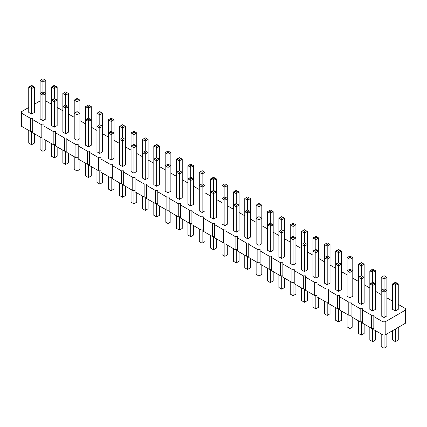 <?xml version="1.0" encoding="UTF-8"?>
<svg xmlns="http://www.w3.org/2000/svg" width="427" height="427" viewBox="0 0 427 427"><rect width="100%" height="100%" fill="white"/><g stroke="black" fill="none" stroke-linecap="round" stroke-linejoin="round"><path stroke-width="0.64" d="M28.742 107.487L21.35 111.751L21.35 113.064L30.445 118.316L32.719 118.316L32.719 119.629L41.814 124.881L44.088 124.881L44.088 126.195L53.183 131.447L55.462 131.447L55.462 132.76L64.557 138.012L66.831 138.012L66.831 139.325L75.926 144.577L78.2 144.577L78.2 145.89L87.295 151.137L89.569 151.137L89.569 152.45L98.664 157.702L100.937 157.702L100.937 159.015L110.033 164.267L112.306 164.267L112.306 165.58L121.407 170.832L123.681 170.832L123.681 172.145L132.776 177.397L135.049 177.397L135.049 178.71L144.145 183.962L146.418 183.962L146.418 185.275L155.513 190.527L157.787 190.527L157.787 191.835L166.882 197.087L169.156 197.087L169.156 198.4L178.251 203.652L180.525 203.652L180.525 204.965L189.625 210.217L191.899 210.217L191.899 211.53L200.994 216.783L203.268 216.783L203.268 218.096L212.363 223.348L214.637 223.348L214.637 224.661L223.732 229.913L226.006 229.913L226.006 231.226L235.101 236.473L237.375 236.473L237.375 237.786L246.475 243.038L248.749 243.038L248.749 244.351L257.844 249.603L260.118 249.603L260.118 250.916L269.213 256.168L271.487 256.168L271.487 257.481L280.582 262.733L282.855 262.733L282.855 264.046L291.951 269.298L294.224 269.298L294.224 270.611L303.319 275.863L305.593 275.863L305.593 277.176L314.694 282.423L316.967 282.423L316.967 283.736L326.063 288.988L328.336 288.988L328.336 290.301L337.431 295.553L339.705 295.553L339.705 296.866L348.8 302.119L351.074 302.119L351.074 303.432L360.169 308.684L362.443 308.684L362.443 309.997L371.538 315.249L373.817 315.249L373.817 329.687L382.912 334.939L385.186 334.939L405.65 323.122L405.65 308.684L398.258 304.414M385.186 334.939L385.186 321.809L405.65 309.997M21.35 113.064L21.35 126.195L30.445 131.447L32.719 131.447M32.719 119.629L32.719 132.76L41.814 138.012L44.088 138.012M44.088 126.195L44.088 139.325L53.183 144.577L55.462 144.577M55.462 132.76L55.462 145.89L64.557 151.137L66.831 151.137M66.831 139.325L66.831 152.45L75.926 157.702L78.2 157.702M78.2 145.89L78.2 159.015L87.295 164.267L89.569 164.267M89.569 152.45L89.569 165.58L98.664 170.832L100.937 170.832M100.937 159.015L100.937 172.145L110.033 177.397L112.306 177.397M112.306 165.58L112.306 178.71L121.407 183.962L123.681 183.962M123.681 172.145L123.681 185.275L132.776 190.527L135.049 190.527M135.049 178.71L135.049 191.84L144.145 197.087L146.418 197.087M146.418 185.275L146.418 198.4L155.513 203.652L157.787 203.652M157.787 191.835L157.787 204.965L166.882 210.217L169.156 210.217M169.156 198.4L169.156 211.53L178.251 216.783L180.525 216.783M180.525 204.965L180.525 218.096L189.625 223.348L191.899 223.348M191.899 211.53L191.899 224.661L200.994 229.913L203.268 229.913M203.268 218.096L203.268 231.226L212.363 236.473L214.637 236.473M214.637 224.661L214.637 237.786L223.732 243.038L226.006 243.038M226.006 231.226L226.006 244.351L235.101 249.603L237.375 249.603M237.375 237.786L237.375 250.916L246.475 256.168L248.749 256.168M248.749 244.351L248.749 257.481L257.844 262.733L260.118 262.733M260.118 250.916L260.118 264.046L269.213 269.298L271.487 269.298M271.487 257.481L271.487 270.611L280.582 275.863L282.855 275.863M282.855 264.046L282.855 277.176L291.951 282.423L294.224 282.423M294.224 270.611L294.224 283.736L303.319 288.988L305.593 288.988M305.593 277.176L305.593 290.301L314.694 295.553L316.967 295.553M316.967 283.736L316.967 296.866L326.063 302.119L328.336 302.119M328.336 290.301L328.336 303.432L337.431 308.684L339.705 308.684M339.705 296.866L339.705 309.997L348.8 315.249L351.074 315.249M351.074 303.432L351.074 316.562L360.169 321.809L362.443 321.809M362.443 309.997L362.443 323.122L371.538 328.374L373.817 328.374M392.573 301.131L386.889 297.854M381.204 294.571L375.52 291.289M369.835 288.006L364.151 284.724M358.466 281.441L352.782 278.158M347.098 274.876L341.408 271.593M335.723 268.311L330.039 265.028M324.355 261.746L318.67 258.463M312.986 255.186L307.301 251.903M301.617 248.621L295.932 245.338M290.248 242.056L284.563 238.773M278.879 235.49L273.189 232.208M267.505 228.925L261.82 225.643M256.136 222.36L250.452 219.078M244.767 215.795L239.083 212.518M233.398 209.235L227.714 205.953M222.029 202.67L216.345 199.388M210.655 196.105L204.971 192.823M199.286 189.54L193.602 186.257M187.917 182.975L182.233 179.692M176.548 176.41L170.864 173.127M165.18 169.85L159.495 166.567M153.811 163.285L148.121 160.002M142.437 156.72L136.752 153.437M131.068 150.155L125.383 146.872M119.699 143.589L114.014 140.307M108.33 137.024L102.645 133.742M96.961 130.459L91.277 127.182M85.592 123.899L79.902 120.617M74.218 117.334L68.533 114.052M62.849 110.769L57.165 107.487M51.48 104.204L45.796 100.921M40.111 100.921L34.427 104.204M373.817 316.562L382.912 321.809L385.186 321.809M153.811 146.05L153.811 184.619L156.65 186.257L159.495 184.619L159.495 146.05L156.65 147.694L156.65 146.05L155.231 145.233L153.811 146.05L156.65 147.694L156.65 157.536L158.07 158.358L156.65 159.18L156.65 186.257M168.019 192.823L170.864 191.184L170.864 152.615L168.019 154.259L168.019 152.615L166.599 151.793L165.18 152.615L168.019 154.259L168.019 164.101L169.444 164.923L168.019 165.745L168.019 192.823L165.18 191.184L165.18 152.615M187.917 165.745L187.917 204.309L190.762 205.953L193.602 204.309L193.602 165.745L190.762 167.384L190.762 165.745L189.337 164.923L187.917 165.745L190.762 167.384L190.762 177.232L192.182 178.054L190.762 178.87L190.762 205.953M179.388 199.388L182.233 197.744L182.233 159.18L179.388 160.819L179.388 159.18L177.968 158.358L176.548 159.18L179.388 160.819L179.388 170.667L177.968 171.489L179.388 172.311L179.388 199.388L176.548 197.744L176.548 159.18M145.281 179.692L145.281 154.259L142.437 152.615L142.437 178.054L145.281 179.692L148.121 178.054L148.121 152.615L145.281 154.259L145.281 152.615L146.701 151.793L148.121 152.615L148.121 139.485L145.281 141.129L145.281 139.485L143.862 138.668L142.437 139.485L145.281 141.129L145.281 150.977L146.701 151.793M210.655 178.87L210.655 217.439L213.5 219.078L216.345 217.439L216.345 178.87L213.5 180.514L213.5 178.87L212.08 178.054L210.655 178.87L213.5 180.514L213.5 190.362L214.92 191.179L213.5 192.001L213.5 219.078M202.131 212.518L204.971 210.874L204.971 172.311L202.131 173.949L202.131 172.311L200.711 171.489L199.286 172.311L202.131 173.949L202.131 183.797L200.711 184.619L202.131 185.435L202.131 212.518L199.286 210.874L199.286 172.311M247.612 238.773L250.452 237.129L250.452 211.696L247.612 213.335L247.612 211.696L246.187 210.874L244.767 211.696L247.612 213.335L247.612 238.773L244.767 237.129L244.767 198.566L247.612 200.204L247.612 198.566L249.032 197.744L250.452 198.566L247.612 200.204L247.612 210.052L246.187 210.874M236.238 232.208L239.083 230.569L239.083 205.131L236.238 206.769L236.238 205.131L234.818 204.309L233.398 205.131L236.238 206.769L236.238 232.208L233.398 230.569L233.398 192.001L236.238 193.644L236.238 192.001L237.663 191.179L239.083 192.001L236.238 193.644L236.238 203.487L234.818 204.309M224.869 225.643L224.869 200.204L227.714 198.566L224.869 196.927L224.869 187.079L222.029 185.435L222.029 224.004L224.869 225.643L227.714 224.004L227.714 185.435L224.869 187.079L224.869 185.435L226.289 184.619L227.714 185.435M258.981 245.338L258.981 219.9L256.136 218.261L258.981 216.617L258.981 206.769L256.136 205.131L256.136 243.694L258.981 245.338L261.82 243.694L261.82 205.131L258.981 206.769L258.981 205.131L260.401 204.309L261.82 205.131M369.835 270.771L371.255 269.955L372.675 270.771L372.675 272.415L375.52 270.771L375.52 283.902L372.675 282.263L372.675 272.415L369.835 270.771L369.835 309.34L372.675 310.979L375.52 309.34L375.52 283.902L372.675 285.54L372.675 283.902L371.255 283.08L369.835 283.902L372.675 285.54L372.675 310.979M361.306 304.414L364.151 302.775L364.151 277.337L361.306 278.98L361.306 277.337L359.886 276.515L358.466 277.337L361.306 278.98L361.306 304.414L358.466 302.775L358.466 264.206L361.306 265.85L361.306 264.206L359.886 263.39L358.466 264.206M347.098 257.646L348.517 256.824L349.937 257.646L349.937 259.285L352.782 257.646L352.782 270.771L349.937 269.133L349.937 259.285L347.098 257.646L347.098 296.21L349.937 297.854L352.782 296.21L352.782 270.771L349.937 272.415L349.937 270.771L348.517 269.955L347.098 270.771L349.937 272.415L349.937 297.854M324.355 244.516L325.78 243.694L327.199 244.516L327.199 246.155L330.039 244.516L330.039 257.646L327.199 256.003L327.199 246.155L324.355 244.516L324.355 283.08L327.199 284.724L330.039 283.08L330.039 257.646L327.199 259.285L327.199 257.646L325.78 256.824L324.355 257.646L327.199 259.285L327.199 284.724M338.568 291.289L338.568 265.85L335.723 264.206L335.723 289.645L338.568 291.289L341.408 289.645L341.408 264.206L338.568 265.85L338.568 264.206L339.988 263.39L341.408 264.206L341.408 251.081L338.568 252.72L338.568 251.081L337.149 250.259L335.723 251.081L338.568 252.72L338.568 262.568L339.988 263.39M267.505 211.696L267.505 250.259L270.35 251.903L273.189 250.259L273.189 211.696L270.35 213.335L270.35 211.696L268.93 210.874L267.505 211.696L270.35 213.335L270.35 223.182L271.769 224.004L270.35 224.821L270.35 251.903M281.719 258.463L284.563 256.824L284.563 231.386L281.719 233.03L281.719 231.386L280.299 230.569L278.879 231.386L281.719 233.03L281.719 258.463L278.879 256.824L278.879 218.261L281.719 219.9L281.719 218.261L283.138 217.439L284.563 218.261L281.719 219.9L281.719 229.747L280.299 230.569M304.456 271.593L304.456 246.155L301.617 244.516L301.617 269.955L304.456 271.593L307.301 269.955L307.301 244.516L304.456 246.155L304.456 244.516L305.881 243.694L307.301 244.516L307.301 231.386L304.456 233.03L304.456 231.386L305.881 230.569L307.301 231.386M293.087 265.028L293.087 239.595L290.248 237.951L290.248 263.39L293.087 265.028L295.932 263.39L295.932 237.951L293.087 239.595L293.087 237.951L294.513 237.129L295.932 237.951L295.932 224.821L293.087 226.465L293.087 224.821L294.513 224.004L295.932 224.821M318.67 237.951L317.25 237.129L315.831 237.951L315.831 239.595L318.67 237.951L318.67 251.081L315.831 249.437L315.831 239.595L312.986 237.951L312.986 276.52L315.831 278.158L318.67 276.52L318.67 251.081L315.831 252.72L315.831 251.081L314.405 250.259L312.986 251.081L315.831 252.72L315.831 278.158M62.849 93.534L64.269 92.718L65.694 93.534L65.694 95.178L68.533 93.534L68.533 106.665L65.694 105.026L65.694 95.178L62.849 93.534L62.849 132.103L65.694 133.742L68.533 132.103L68.533 106.665L65.694 108.309L65.694 106.665L64.269 105.843L62.849 106.665L65.694 108.309L65.694 133.742M74.218 100.099L74.218 138.668L77.063 140.307L79.902 138.668L79.902 100.099L77.063 101.743L77.063 100.099L75.643 99.283L74.218 100.099L77.063 101.743L77.063 111.591L78.483 112.408L77.063 113.23L77.063 140.307M99.801 153.437L102.645 151.793L102.645 113.23L99.801 114.868L99.801 113.23L98.381 112.408L96.961 113.23L99.801 114.868L99.801 124.716L98.381 125.538L99.801 126.36L99.801 153.437L96.961 151.793L96.961 113.23M85.592 106.665L85.592 145.233L88.432 146.872L91.277 145.233L91.277 106.665L88.432 108.309L88.432 106.665L87.012 105.843L85.592 106.665L88.432 108.309L88.432 118.151L89.851 118.973L88.432 119.795L88.432 146.872M111.169 160.002L111.169 134.564L114.014 132.925L111.169 131.281L111.169 121.433L108.33 119.795L108.33 158.358L111.169 160.002L114.014 158.358L114.014 119.795L111.169 121.433L111.169 119.795L112.595 118.973L114.014 119.795M122.544 166.567L125.383 164.923L125.383 126.36L122.544 127.999L122.544 126.36L121.119 125.538L119.699 126.36L122.544 127.999L122.544 137.846L123.963 138.668L122.544 139.485L122.544 166.567L119.699 164.923L119.699 126.36M133.913 173.127L133.913 147.694L136.752 146.05L133.913 144.411L133.913 134.564L131.068 132.925L131.068 171.489L133.913 173.127L136.752 171.489L136.752 132.925L133.913 134.564L133.913 132.925L135.332 132.103L136.752 132.925M31.582 114.052L31.582 88.613L28.742 86.975L28.742 112.408L31.582 114.052L34.427 112.408L34.427 86.975L31.582 88.613L31.582 86.975L33.002 86.153L34.427 86.975M42.951 120.617L45.796 118.973L45.796 80.409L42.951 82.048L42.951 80.409L41.531 79.587L40.111 80.409L42.951 82.048L42.951 91.896L41.531 92.718L42.951 93.534L42.951 120.617L40.111 118.973L40.111 80.409M54.325 127.182L57.165 125.538L57.165 86.975L54.325 88.613L54.325 86.975L52.9 86.153L51.48 86.975L54.325 88.613L54.325 98.461L55.745 99.283L54.325 100.099L54.325 127.182L51.48 125.538L51.48 86.975M392.573 283.902L392.573 309.34L395.418 310.979L398.258 309.34L398.258 283.902L395.418 285.54L395.418 283.902L393.998 283.08L392.573 283.902L395.418 285.54L395.418 310.979M381.204 277.337L381.204 315.905L384.049 317.544L386.889 315.905L386.889 277.337L384.049 278.98L384.049 277.337L382.624 276.515L381.204 277.337L384.049 278.98L384.049 288.823L385.469 289.645L384.049 290.467L384.049 317.544M382.912 334.939L382.912 321.809M371.538 328.374L371.538 315.249M360.169 321.809L360.169 308.684M348.8 315.249L348.8 302.119M337.431 308.684L337.431 295.553M326.063 302.119L326.063 288.988M314.694 295.553L314.694 282.423M303.319 288.988L303.319 275.863M291.951 282.423L291.951 269.298M280.582 275.863L280.582 262.733M269.213 269.298L269.213 256.168M257.844 262.733L257.844 249.603M246.475 256.168L246.475 243.038M235.101 249.603L235.101 236.473M223.732 243.038L223.732 229.913M212.363 236.473L212.363 223.348M200.994 229.913L200.994 216.783M189.625 223.348L189.625 210.217M178.251 216.783L178.251 203.652M166.882 210.217L166.882 197.087M155.513 203.652L155.513 190.527M144.145 197.087L144.145 183.962M132.776 190.527L132.776 177.397M121.407 183.962L121.407 170.832M110.033 177.397L110.033 164.267M98.664 170.832L98.664 157.702M87.295 164.267L87.295 151.137M75.926 157.702L75.926 144.577M64.557 151.137L64.557 138.012M53.183 144.577L53.183 131.447M41.814 138.012L41.814 124.881M30.445 131.447L30.445 118.316M159.495 205.953L159.495 215.304L156.65 216.948L153.811 215.304L153.811 202.67M156.65 216.948L156.65 203.652M170.864 212.518L170.864 221.869L168.019 223.513L168.019 210.217M168.019 223.513L165.18 221.869L165.18 209.235M193.602 225.643L193.602 234.999L190.762 236.638L187.917 234.999L187.917 222.36M190.762 236.638L190.762 223.348M182.233 219.078L182.233 228.434L179.388 230.073L176.548 228.434L176.548 215.795M179.388 230.073L179.388 216.783M148.121 199.388L148.121 208.739L145.281 210.383L145.281 197.087M145.281 210.383L142.437 208.739L142.437 196.105M216.345 238.773L216.345 248.13L213.5 249.768L210.655 248.13L210.655 235.49M213.5 249.768L213.5 236.473M204.971 232.208L204.971 241.565L202.131 243.203L199.286 241.565L199.286 228.925M202.131 243.203L202.131 229.913M250.452 258.463L250.452 267.82L247.612 269.464L244.767 267.82L244.767 255.186M247.612 269.464L247.612 256.168M239.083 251.903L239.083 261.255L236.238 262.899L233.398 261.255L233.398 248.621M236.238 262.899L236.238 249.603M227.714 245.338L227.714 254.689L224.869 256.333L222.029 254.689L222.029 242.056M224.869 256.333L224.869 243.038M261.82 265.028L261.82 274.385L258.981 276.023L256.136 274.385L256.136 261.746M258.981 276.023L258.981 262.733M375.52 330.674L375.52 340.025L372.675 341.669L369.835 340.025L369.835 327.392M372.675 341.669L372.675 328.374M364.151 324.109L364.151 333.466L361.306 335.104L358.466 333.466L358.466 320.826M361.306 335.104L361.306 321.809M352.782 317.544L352.782 326.901L349.937 328.539L347.098 326.901L347.098 314.261M349.937 328.539L349.937 315.249M330.039 304.414L330.039 313.77L327.199 315.409L324.355 313.77L324.355 301.131M327.199 315.409L327.199 302.119M341.408 310.979L341.408 320.335L338.568 321.974L338.568 308.684M338.568 321.974L335.723 320.335L335.723 307.696M273.189 271.593L273.189 280.95L270.35 282.589L267.505 280.95L267.505 268.311M270.35 282.589L270.35 269.298M284.563 278.158L284.563 287.515L281.719 289.154L278.879 287.515L278.879 274.876M281.719 289.154L281.719 275.863M307.301 291.289L307.301 300.64L304.456 302.284L304.456 288.988M304.456 302.284L301.617 300.64L301.617 288.006M295.932 284.724L295.932 294.075L293.087 295.719L293.087 282.423M293.087 295.719L290.248 294.075L290.248 281.441M318.67 297.854L318.67 307.205L315.831 308.849L312.986 307.205L312.986 294.571M315.831 308.849L315.831 295.553M68.533 153.437L68.533 162.794L65.694 164.432L62.849 162.794L62.849 150.155M65.694 164.432L65.694 151.137M79.902 160.002L79.902 169.354L77.063 170.997L74.218 169.354L74.218 156.72M77.063 170.997L77.063 157.702M102.645 173.127L102.645 182.484L99.801 184.128L96.961 182.484L96.961 169.85M99.801 184.128L99.801 170.832M91.277 166.567L91.277 175.919L88.432 177.563L85.592 175.919L85.592 163.285M88.432 177.563L88.432 164.267M114.014 179.692L114.014 189.049L111.169 190.688L111.169 177.397M111.169 190.688L108.33 189.049L108.33 176.41M125.383 186.257L125.383 195.614L122.544 197.253L122.544 183.962M122.544 197.253L119.699 195.614L119.699 182.975M136.752 192.823L136.752 202.179L133.913 203.818L133.913 190.527M133.913 203.818L131.068 202.179L131.068 189.54M34.427 133.742L34.427 143.098L31.582 144.737L31.582 131.447M31.582 144.737L28.742 143.098L28.742 130.459M45.796 140.307L45.796 149.663L42.951 151.302L40.111 149.663L40.111 137.024M42.951 151.302L42.951 138.012M57.165 146.872L57.165 156.229L54.325 157.867L54.325 144.577M54.325 157.867L51.48 156.229L51.48 143.589M398.258 327.392L398.258 340.025L395.418 341.669L392.573 340.025L392.573 330.674M395.418 341.669L395.418 329.03M386.889 333.957L386.889 346.591L384.049 348.235L381.204 346.591L381.204 333.957M384.049 348.235L384.049 334.939M156.65 157.536L153.811 159.18L156.65 160.819L159.495 159.18L158.07 158.358M169.444 164.923L170.864 165.745L168.019 167.384L165.18 165.745L166.599 164.923L168.019 165.745M190.762 177.232L187.917 178.87L190.762 180.514L193.602 178.87L192.182 178.054M177.968 171.489L176.548 172.311L179.388 173.949L182.233 172.311L180.813 171.489L179.388 172.311M213.5 190.362L210.655 192.001L213.5 193.644L216.345 192.001L214.92 191.179M200.711 184.619L199.286 185.435L202.131 187.079L204.971 185.435L203.551 184.619L202.131 185.435M236.238 203.487L239.083 205.131L239.083 192.001M247.612 210.052L250.452 211.696L250.452 198.566M222.029 198.566L224.869 200.204L224.869 198.566L223.449 197.744L222.029 198.566M258.981 216.617L261.82 218.261L258.981 219.9L258.981 218.261L257.556 217.439M270.35 223.182L267.505 224.821L270.35 226.465L273.189 224.821L271.769 224.004M359.886 276.515L361.306 275.698L361.306 265.85L364.151 264.206L362.731 263.39L361.306 264.206M361.306 275.698L364.151 277.337L364.151 264.206M338.568 262.568L335.723 264.206L335.723 251.081M305.881 243.694L304.456 242.872L304.456 233.03L301.617 231.386L303.037 230.569L304.456 231.386M304.456 242.872L301.617 244.516L301.617 231.386M294.513 237.129L293.087 236.312L293.087 226.465L290.248 224.821L291.668 224.004L293.087 224.821M293.087 236.312L290.248 237.951L290.248 224.821M281.719 229.747L284.563 231.386L284.563 218.261M77.063 111.591L74.218 113.23L77.063 114.868L79.902 113.23L78.483 112.408M98.381 125.538L96.961 126.36L99.801 127.999L102.645 126.36L101.22 125.538L99.801 126.36M88.432 118.151L85.592 119.795L88.432 121.433L91.277 119.795L89.851 118.973M111.169 131.281L108.33 132.925L111.169 134.564L111.169 132.925L112.595 132.103M123.963 138.668L125.383 139.485L122.544 141.129L119.699 139.485L121.119 138.668L122.544 139.485M133.913 144.411L131.068 146.05L133.913 147.694L133.913 146.05L135.332 145.233M145.281 150.977L142.437 152.615L142.437 139.485M41.531 92.718L40.111 93.534L42.951 95.178L45.796 93.534L44.376 92.718L42.951 93.534M55.745 99.283L57.165 100.099L54.325 101.743L51.48 100.099L52.9 99.283L54.325 100.099M384.049 288.823L381.204 290.467L384.049 292.105L386.889 290.467L385.469 289.645M159.495 146.05L156.65 144.411L155.231 145.233M158.07 145.233L156.65 146.05M170.864 152.615L168.019 150.977L166.599 151.793M169.444 151.793L168.019 152.615M182.233 159.18L179.388 157.536L177.968 158.358M180.813 158.358L179.388 159.18M193.602 165.745L190.762 164.101L189.337 164.923M192.182 164.923L190.762 165.745M222.029 185.435L224.869 183.797L226.289 184.619M223.449 184.619L224.869 185.435M216.345 178.87L214.92 178.054L213.5 178.87M212.08 178.054L213.5 177.232L214.92 178.054M204.971 172.311L203.551 171.489L202.131 172.311M200.711 171.489L202.131 170.667L203.551 171.489M155.231 158.358L156.65 159.18M168.019 164.101L166.599 164.923M189.337 178.054L190.762 178.87M179.388 170.667L180.813 171.489M143.862 151.793L145.281 152.615M212.08 191.179L213.5 192.001M202.131 183.797L203.551 184.619M249.032 210.874L247.612 211.696M237.663 204.309L236.238 205.131M256.136 205.131L258.981 203.487L260.401 204.309M257.556 204.309L258.981 205.131M233.398 192.001L236.238 190.362L237.663 191.179M234.818 191.179L236.238 192.001M244.767 198.566L247.612 196.927L249.032 197.744M246.187 197.744L247.612 198.566M226.289 197.744L224.869 198.566M224.869 196.927L223.449 197.744M273.189 211.696L271.769 210.874L270.35 211.696M268.93 210.874L270.35 210.052L271.769 210.874M260.401 217.439L258.981 218.261M374.1 283.08L372.675 283.902M372.675 282.263L371.255 283.08M362.731 276.515L361.306 277.337M351.357 269.955L349.937 270.771M349.937 269.133L348.517 269.955M328.619 256.824L327.199 257.646M327.199 256.003L325.78 256.824M337.149 263.39L338.568 264.206M268.93 224.004L270.35 224.821M283.138 230.569L281.719 231.386M303.037 243.694L304.456 244.516M291.668 237.129L293.087 237.951M317.25 250.259L315.831 251.081M315.831 249.437L314.405 250.259M375.52 270.771L372.675 269.133L371.255 269.955M374.1 269.955L372.675 270.771M386.889 277.337L384.049 275.698L382.624 276.515M385.469 276.515L384.049 277.337M362.731 263.39L361.306 262.568L359.886 263.39M330.039 244.516L328.619 243.694L327.199 244.516M325.78 243.694L327.199 242.872L328.619 243.694M341.408 251.081L338.568 249.437L337.149 250.259M339.988 250.259L338.568 251.081M352.782 257.646L349.937 256.003L348.517 256.824M351.357 256.824L349.937 257.646M303.037 230.569L304.456 229.747L305.881 230.569M312.986 237.951L315.831 236.312L317.25 237.129M314.405 237.129L315.831 237.951M291.668 224.004L293.087 223.182L294.513 224.004M278.879 218.261L281.719 216.617L283.138 217.439M280.299 217.439L281.719 218.261M79.902 100.099L78.483 99.283L77.063 100.099M75.643 99.283L77.063 98.461L78.483 99.283M91.277 106.665L89.851 105.843L88.432 106.665M87.012 105.843L88.432 105.026L89.851 105.843M102.645 113.23L99.801 111.591L98.381 112.408M101.22 112.408L99.801 113.23M125.383 126.36L123.963 125.538L122.544 126.36M121.119 125.538L122.544 124.716L123.963 125.538M108.33 119.795L111.169 118.151L112.595 118.973M109.75 118.973L111.169 119.795M67.114 105.843L65.694 106.665M65.694 105.026L64.269 105.843M75.643 112.408L77.063 113.23M99.801 124.716L101.22 125.538M87.012 118.973L88.432 119.795M109.75 132.103L111.169 132.925M122.544 137.846L121.119 138.668M131.068 132.925L133.913 131.281L135.332 132.103M132.487 132.103L133.913 132.925M132.487 145.233L133.913 146.05M148.121 139.485L145.281 137.846L143.862 138.668M146.701 138.668L145.281 139.485M28.742 86.975L31.582 85.331L33.002 86.153M30.162 86.153L31.582 86.975M45.796 80.409L44.376 79.587L42.951 80.409M41.531 79.587L42.951 78.765L44.376 79.587M42.951 91.896L44.376 92.718M57.165 86.975L55.745 86.153L54.325 86.975M52.9 86.153L54.325 85.331L55.745 86.153M68.533 93.534L65.694 91.896L64.269 92.718M67.114 92.718L65.694 93.534M54.325 98.461L52.9 99.283M398.258 283.902L396.838 283.08L395.418 283.902M393.998 283.08L395.418 282.263L396.838 283.08M382.624 289.645L384.049 290.467"/></g></svg>
